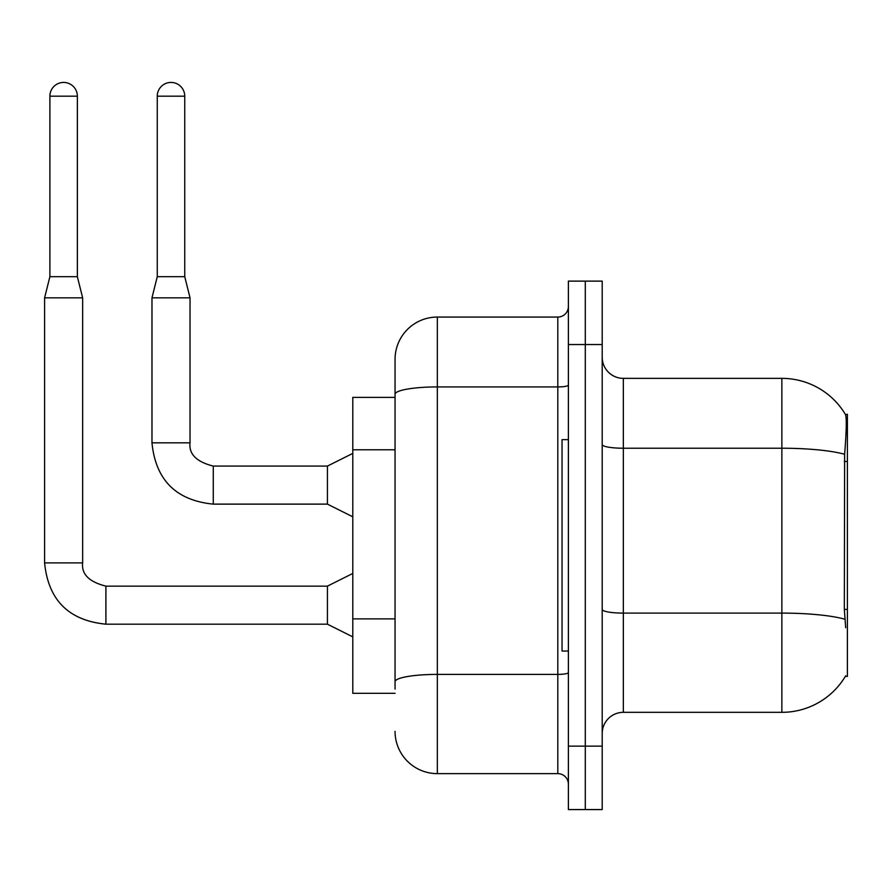 <?xml version="1.0" encoding="UTF-8"?>
<svg xmlns="http://www.w3.org/2000/svg" width="892" height="892" viewBox="0 0 892 892"><rect width="100%" height="100%" fill="white"/><g stroke="black" fill="none" stroke-linecap="round" stroke-linejoin="round"><path stroke-width="1.34" d="M845.694 627.778L844.334 609.414L844.635 454.273C846.463 431.282 846.753 418.047 845.482 414.557L847.4 414.289L847.4 676.404L845.326 676.404L845.694 675.768A73.98 73.98 0 0 1 781.871 712.329L623.341 712.329A21.14 21.14 0 0 0 602.2 733.469M395.056 397.386L352.786 397.386L352.786 693.307L395.056 693.307M585.297 746.147L585.297 809.568L602.2 809.568L602.2 746.147L585.297 746.147L585.297 809.568L568.382 809.568L568.382 746.147L585.297 746.147L585.297 344.535L585.297 746.147M568.382 746.147L568.382 281.125L585.297 281.125L585.297 344.535L585.297 281.125L602.2 281.125L602.2 746.147M844.635 454.273A73.98 12.845 180 0 0 781.871 448.23L781.871 378.364A73.98 73.98 0 0 1 845.482 414.557A73.98 73.98 0 0 0 781.871 378.364L623.341 378.364A21.14 21.14 0 0 1 602.2 357.224A21.14 21.14 0 0 0 623.341 378.364L623.341 712.329M395.056 689.081L395.056 633.677M395.056 434.984L395.056 359.331A42.27 42.27 0 0 1 437.336 317.061L437.336 773.632L557.812 773.632L557.812 317.061A10.57 10.57 0 0 0 568.382 306.491M437.336 317.061L557.812 317.061M568.382 672.568A10.57 1.84 0 0 1 557.812 674.397L437.336 674.397A42.27 7.337 180 0 0 395.056 681.744L395.056 394.275A42.27 7.337 180 0 1 437.336 386.927L557.812 386.927A10.57 1.84 0 0 0 568.382 385.099M395.056 359.331L395.056 382.59M568.382 784.202A10.57 10.57 0 0 0 557.812 773.632M437.336 773.632A42.27 42.27 0 0 1 395.056 731.351M568.382 439.656L562.049 439.656L562.049 651.037L568.382 651.037M77.359 276.687L49.885 276.687L49.885 96.18A13.737 13.737 0 0 1 63.622 82.432A13.737 13.737 0 0 1 77.359 96.18L77.359 276.687L82.644 297.828L82.644 562.885C81.373 574.169 89.122 581.918 105.903 586.144L105.903 624.155C68.706 620.509 48.279 600.082 44.6 562.885L44.6 297.828L82.644 297.828M352.786 636.866L327.42 624.188L327.42 586.144L352.786 573.456M184.744 276.687L157.26 276.687L157.26 96.18A13.737 13.737 0 0 1 170.996 82.432A13.737 13.737 0 0 1 184.744 96.18L184.744 276.687L190.029 297.828L190.029 442.833C188.747 454.106 196.496 461.855 213.277 466.081L213.277 466.115M352.786 516.814L327.42 504.125L327.42 466.081L352.786 453.404M327.42 504.125L213.277 504.125C176.092 500.457 155.654 480.019 151.975 442.833C155.654 480.019 176.092 500.457 213.277 504.125C176.092 500.457 155.654 480.019 151.975 442.833C155.654 480.019 176.092 500.457 213.277 504.125C176.092 500.457 155.654 480.019 151.975 442.833C155.654 480.019 176.092 500.457 213.277 504.125C176.092 500.457 155.654 480.019 151.975 442.833C155.654 480.019 176.092 500.457 213.277 504.125C176.092 500.457 155.654 480.019 151.975 442.833C155.654 480.019 176.092 500.457 213.277 504.125C176.092 500.457 155.654 480.019 151.975 442.833C155.654 480.019 176.092 500.457 213.277 504.125C176.092 500.457 155.654 480.019 151.975 442.833C155.654 480.019 176.092 500.457 213.277 504.125C176.092 500.457 155.654 480.019 151.975 442.833C155.654 480.019 176.092 500.457 213.277 504.125C176.092 500.457 155.654 480.019 151.975 442.833C155.654 480.019 176.092 500.457 213.277 504.125L213.277 466.081C196.496 461.855 188.747 454.106 190.029 442.833L151.975 442.833L151.975 297.828L190.029 297.828M847.4 609.414L844.334 609.414M847.4 461.454L844.334 461.454M395.056 449.78L352.786 449.78M395.056 618.881L352.786 618.881M781.871 712.329L781.871 448.23L623.341 448.23A21.14 3.668 0 0 1 602.2 444.562M844.869 619.215A73.98 12.845 180 0 0 781.871 613.105L623.341 613.105A21.14 3.668 -0 0 1 602.2 609.426M602.2 344.535L568.382 344.535M327.42 624.188L105.903 624.188C68.706 620.509 48.279 600.082 44.6 562.885C48.279 600.082 68.706 620.509 105.903 624.188C68.706 620.509 48.279 600.082 44.6 562.885C48.279 600.082 68.706 620.509 105.903 624.188C68.706 620.509 48.279 600.082 44.6 562.885C48.279 600.082 68.706 620.509 105.903 624.188C68.706 620.509 48.279 600.082 44.6 562.885C48.279 600.082 68.706 620.509 105.903 624.188C68.706 620.509 48.279 600.082 44.6 562.885C48.279 600.082 68.706 620.509 105.903 624.188C68.706 620.509 48.279 600.082 44.6 562.885C48.279 600.082 68.706 620.509 105.903 624.188C68.706 620.509 48.279 600.082 44.6 562.885C48.279 600.082 68.706 620.509 105.903 624.188C68.706 620.509 48.279 600.082 44.6 562.885C48.279 600.082 68.706 620.509 105.903 624.188C68.706 620.509 48.279 600.082 44.6 562.885L82.644 562.885C81.373 574.169 89.122 581.918 105.903 586.144C89.122 581.918 81.373 574.169 82.644 562.885C81.373 574.169 89.122 581.918 105.903 586.144C89.122 581.918 81.373 574.169 82.644 562.885C81.373 574.169 89.122 581.918 105.903 586.144C89.122 581.918 81.373 574.169 82.644 562.885C81.373 574.169 89.122 581.918 105.903 586.144C89.122 581.918 81.373 574.169 82.644 562.885C81.373 574.169 89.122 581.918 105.903 586.144C89.122 581.918 81.373 574.169 82.644 562.885C81.373 574.169 89.122 581.918 105.903 586.144C89.122 581.918 81.373 574.169 82.644 562.885C81.373 574.169 89.122 581.918 105.903 586.144C89.122 581.918 81.373 574.169 82.644 562.885C81.373 574.169 89.122 581.918 105.903 586.144C89.122 581.918 81.373 574.169 82.644 562.885C81.373 574.169 89.122 581.918 105.903 586.144C89.122 581.918 81.373 574.169 82.644 562.885M49.885 96.18L77.359 96.18M157.26 96.18L184.744 96.18M213.277 466.081C196.496 461.855 188.747 454.106 190.029 442.833C188.747 454.106 196.496 461.855 213.277 466.081C196.496 461.855 188.747 454.106 190.029 442.833C188.747 454.106 196.496 461.855 213.277 466.081C196.496 461.855 188.747 454.106 190.029 442.833C188.747 454.106 196.496 461.855 213.277 466.081C196.496 461.855 188.747 454.106 190.029 442.833C188.747 454.106 196.496 461.855 213.277 466.081C196.496 461.855 188.747 454.106 190.029 442.833C188.747 454.106 196.496 461.855 213.277 466.081C196.496 461.855 188.747 454.106 190.029 442.833C188.747 454.106 196.496 461.855 213.277 466.081C196.496 461.855 188.747 454.106 190.029 442.833C188.747 454.106 196.496 461.855 213.277 466.081C196.496 461.855 188.747 454.106 190.029 442.833C188.747 454.106 196.496 461.855 213.277 466.081L327.42 466.081M327.42 586.144L105.903 586.144M44.6 562.885C48.279 600.082 68.706 620.509 105.903 624.188M49.885 276.687L44.6 297.828M157.26 276.687L151.975 297.828"/></g></svg>
